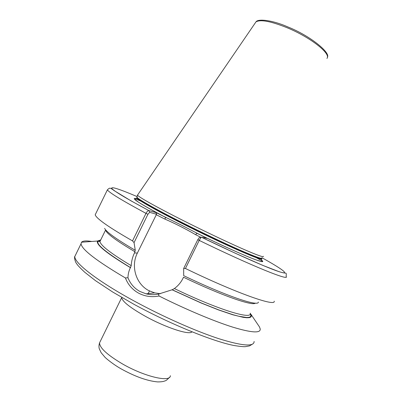 <?xml version="1.0" encoding="UTF-8"?>
<svg xmlns="http://www.w3.org/2000/svg" width="402" height="402" viewBox="0 0 402 402"><rect width="100%" height="100%" fill="white"/><g stroke="black" fill="none" stroke-linecap="round" stroke-linejoin="round"><path stroke-width="0.6" d="M160.438 293.696L154.654 292.892L148.82 290.616C135.951 284.033 130.6 266.224 137.348 253.109L156.544 214.241L149.665 212.356L147.931 214.256L134.057 242.617L135.258 250.185L134.499 252.888C132.549 256.903 131.449 261.159 131.213 265.657L130.414 267.647C128.866 270.747 128.052 274.104 127.962 277.722C130.308 283.752 134.298 288.329 139.921 291.46L146.052 293.827C150.117 294.832 154.267 294.917 158.499 294.088L172.197 289.762L174.373 288.561C178.056 285.867 180.92 282.46 182.975 278.35L183.518 277.234C221.597 295.51 252.637 306.244 255.32 303.138M134.057 242.617L132.514 240.898L145.986 213.356C147.021 211.452 147.981 210.527 148.861 210.583L156.137 212.633L181.176 224.989L206.874 238.301L201.181 237.215L199.206 240.396L185.443 268.481L183.669 268.491L197.819 239.607L199.226 237.637L201.266 237.16M263.315 256.25C264.225 257.762 256.858 255.089 241.205 248.22C225.753 241.371 203.352 230.698 183.382 220.638C157.066 207.397 138.625 197.045 137.489 195.166L137.806 194.704M158.499 294.088L159.031 295.998C151.795 297.425 144.976 296.47 138.574 293.138C132.343 289.651 127.957 284.591 125.424 277.968C96.57 260.913 81.772 249.516 81.033 243.768L81.495 242.235C82.827 240.813 86.254 240.557 91.767 241.466M132.514 240.898C109.831 227.874 97.46 219.336 95.395 215.291L95.199 214.789L95.857 213.447M135.037 250.165C116.781 239.446 106.636 232.195 104.595 228.401M250.21 313.173L251.421 315.831L250.948 316.987L249.431 317.64L246.848 317.766L243.195 317.334L232.763 314.766L218.517 309.932L201.216 303.043L172.031 289.777M258.38 325.308L259.486 326.947L260.235 329.017C260.586 333.409 251.35 332.755 232.522 327.067C213.728 321.133 185.955 309.475 159.031 295.998M274.204 301.163C276.094 307.048 236.557 293.294 185.443 268.481M258.35 302.073C258.818 306.997 225.803 295.942 183.689 275.661L183.669 268.491M130.414 267.647C106.686 253.366 95.716 244.496 97.5 241.034L100.706 239.949M125.424 277.968L127.962 277.722M200.799 237.301L195.673 234.703C185.538 228.798 175.197 223.557 164.649 218.979L156.157 214.678M137.157 196.613C120.183 189.377 111.681 186.573 111.65 188.191C113.022 190.553 125.439 198.02 148.901 210.598L149.665 212.356M156.137 212.633L156.544 214.241M136.338 198.673C129.534 197.156 139.378 203.452 165.87 217.557L164.649 218.979M261.516 260.154C269.516 266.224 238.351 253.612 196.839 233.225L195.673 234.703M261.928 257.727C281.43 268.561 290.646 275.129 280.274 272.038C270.003 268.988 237.999 254.984 201.322 237.15L235.19 253.185L262.591 265.3L279.048 271.687C286.184 273.792 285.164 272.742 285.696 273.169C286.34 273.079 286.47 274.149 286.083 276.385C290.686 281.601 251.848 266.054 199.206 240.396L197.819 239.607M134.499 252.888L137.348 253.109M191.96 331.821C189.834 335.424 166.036 327.746 145.539 316.389C130.218 307.746 122.268 301.49 121.69 297.616L121.711 297.41M100.264 341.393L99.555 342.846C99.58 347.836 107.168 354.83 122.303 363.825C144.479 376.704 170.528 382.704 170.353 375.704M254.124 341.459C254.159 346.906 242.506 346.021 219.155 338.801C196.045 331.298 162.986 316.691 134.6 301.259C97.54 281.189 74.244 262.903 74.807 256.516L75.913 254.25M261.601 258.712C264.199 262.164 222.437 243.888 182.181 223.482C156.031 210.291 137.77 199.915 136.786 197.995L136.981 197.523M261.647 258.35C265.667 262.516 223.472 244.12 182.297 223.251C156.142 210.06 137.876 199.693 136.891 197.779L137.052 197.312M261.843 257.828C262.913 259.491 255.672 256.943 240.125 250.185C224.768 243.436 202.422 232.813 182.513 222.763C156.187 209.492 137.866 199.101 137.027 197.276L137.107 196.869M326.921 58.441C331.454 53.888 310.394 37.22 286.762 27.597C270.712 21.216 260.451 19.306 255.989 21.864L254.958 23.366M147.931 214.256L145.986 213.356C121.866 200.352 109.002 192.513 107.389 189.85C108.836 188.382 109.852 187.875 110.434 188.332C110.58 188.126 111.882 188.93 114.339 190.734L130.997 200.839L148.861 210.583M134.459 198.382L141.042 201.206M135.037 251.793C116.193 240.647 106.369 233.381 105.57 230.004L105.54 229.758M131.213 265.657C111.042 253.536 100.616 245.486 99.947 241.512L100.681 240.009M130.61 267.652C102.641 250.627 92.566 241.486 100.379 240.23M250.215 313.635L250.923 315.339L250.612 316.58L249.245 317.319L246.798 317.52L238.652 316.218L232.994 314.701L218.824 309.937L201.508 303.063L172.197 289.762M256.124 257.582L262.39 261.059M250.195 313.203C252.702 320.173 218.14 309.776 174.373 288.561M121.776 297.45L99.555 342.846C98.867 345.097 98.781 347.087 99.304 348.82L101.168 352.73L104.857 357.107C105.51 358.001 113.017 364.312 121.022 368.805M81.033 243.768L74.807 256.516C74.114 256.2 74.807 261.767 76.742 263.792C77.32 264.973 79.973 267.782 84.706 272.219L95.55 280.707L112.736 292.043L133.896 304.269M196.518 233.065C221.045 245.114 245.24 255.938 254.898 259.471C264.094 262.657 261.878 261.074 262.074 261.114L261.355 258.968M137.449 195.111L136.786 197.995L135.162 199.593L138.424 202.126C143.745 205.588 153.011 210.789 166.222 217.738M137.489 195.166L255.989 21.864C257.798 18.673 271.742 19.864 287.46 26.768C310.997 36.079 330.74 52.979 327.364 57.235M107.389 189.85L95.199 214.789M100.51 240.356C98.807 241.004 98.249 241.381 98.837 241.486L99.947 241.512L105.646 229.889M250.893 314.213L259.486 326.947M97.5 241.034L81.495 242.235M252.21 344.288L249.521 345.886L245.351 346.665C243.622 346.805 239.989 346.444 234.456 345.584C213.623 341.71 170.644 324.324 134.032 304.339M169.498 377.312C167.172 379.774 165.679 380.955 165.021 380.855C163.619 381.573 161.122 381.925 157.534 381.9C147.212 380.92 135.102 376.589 121.208 368.91M149.504 290.968L147.815 294.209M146.052 293.827L154.654 292.892M199.226 237.637L201.181 237.215"/></g></svg>
